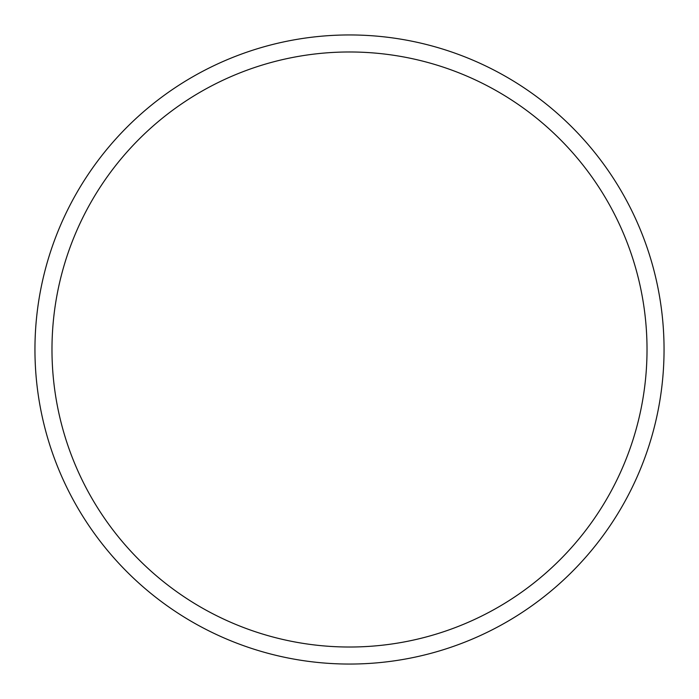 <?xml version="1.0" encoding="UTF-8"?>
<svg xmlns="http://www.w3.org/2000/svg" width="699" height="699" viewBox="0 0 699 699"><rect width="100%" height="100%" fill="white"/><g stroke="black" fill="none" stroke-linecap="round" stroke-linejoin="round"><path stroke-width="1.05" d="M349.5 34.95A314.55 314.55 0 0 1 664.05 349.5A314.55 314.55 0 0 1 349.5 664.05A314.55 314.55 0 0 1 34.95 349.5A314.55 314.55 0 0 1 349.5 34.95M349.5 51.979A297.521 297.521 0 0 1 647.021 349.5A297.521 297.521 0 0 1 349.5 647.021A297.521 297.521 0 0 1 51.979 349.5A297.521 297.521 0 0 1 349.5 51.979"/></g></svg>
